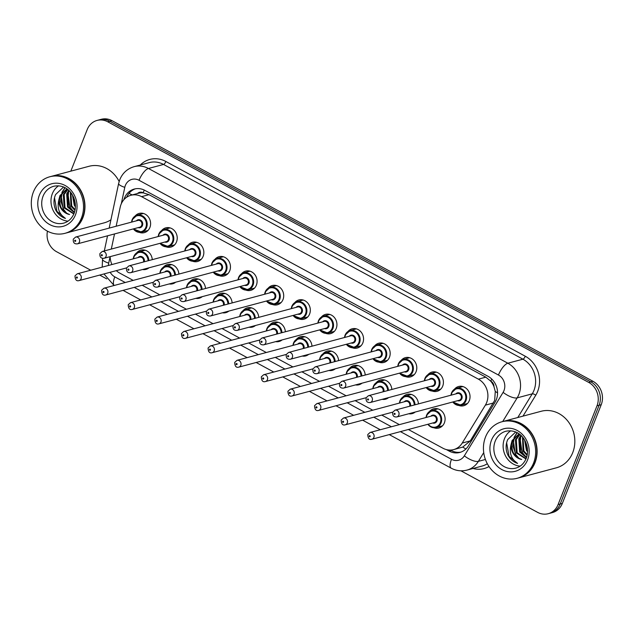 <?xml version="1.0" encoding="UTF-8"?>
<svg xmlns="http://www.w3.org/2000/svg" width="633" height="633" viewBox="0 0 633 633"><rect width="100%" height="100%" fill="white"/><g stroke="black" fill="none" stroke-linecap="round" stroke-linejoin="round"><path stroke-width="0.95" d="M149.016 267.799A9.954 8.799 75 0 1 145.986 269.381A9.954 8.799 75 0 1 142.575 269.523M175.642 282.223A9.954 8.799 75 0 1 172.603 283.806A9.954 8.799 75 0 1 169.193 283.948M202.259 296.648A9.954 8.799 75 0 1 199.229 298.222A9.954 8.799 75 0 1 195.811 298.365M228.877 311.072A9.954 8.799 75 0 1 225.846 312.647A9.954 8.799 75 0 1 222.428 312.789M255.495 325.489A9.954 8.799 75 0 1 252.464 327.071A9.954 8.799 75 0 1 249.046 327.214M282.112 339.913A9.954 8.799 75 0 1 279.082 341.496A9.954 8.799 75 0 1 275.664 341.638M308.73 354.338A9.954 8.799 75 0 1 305.699 355.92A9.954 8.799 75 0 1 302.281 356.062M335.348 368.762A9.954 8.799 75 0 1 332.317 370.345A9.954 8.799 75 0 1 328.907 370.487M361.973 383.187A9.954 8.799 75 0 1 358.935 384.769A9.954 8.799 75 0 1 355.524 384.911M388.591 397.611A9.954 8.799 75 0 1 385.552 399.186A9.954 8.799 75 0 1 382.142 399.336M415.208 412.036A9.954 8.799 75 0 1 412.178 413.61A9.954 8.799 75 0 1 408.76 413.753M429.522 411.497A9.954 8.799 75 0 1 433.652 408.807A9.954 8.799 75 0 1 442.831 412.289A9.954 8.799 75 0 1 444.39 422.844A9.954 8.799 75 0 1 438.796 428.035A9.954 8.799 75 0 1 433.866 427.766M135.035 216.106A9.954 8.799 75 0 1 139.165 213.416A9.954 8.799 75 0 1 148.344 216.905A9.954 8.799 75 0 1 149.902 227.461A9.954 8.799 75 0 1 144.308 232.651A9.954 8.799 75 0 1 139.379 232.382M161.652 230.531A9.954 8.799 75 0 1 165.783 227.84A9.954 8.799 75 0 1 174.969 231.33A9.954 8.799 75 0 1 176.52 241.885A9.954 8.799 75 0 1 170.926 247.076A9.954 8.799 75 0 1 165.996 246.807M188.27 244.955A9.954 8.799 75 0 1 192.4 242.265A9.954 8.799 75 0 1 201.587 245.754A9.954 8.799 75 0 1 203.138 256.31A9.954 8.799 75 0 1 197.543 261.5A9.954 8.799 75 0 1 192.614 261.231M214.888 259.38A9.954 8.799 75 0 1 219.018 256.689A9.954 8.799 75 0 1 228.204 260.179A9.954 8.799 75 0 1 229.763 270.734A9.954 8.799 75 0 1 224.161 275.925A9.954 8.799 75 0 1 219.232 275.648M241.505 273.804A9.954 8.799 75 0 1 245.644 271.114A9.954 8.799 75 0 1 254.822 274.595A9.954 8.799 75 0 1 256.381 285.151A9.954 8.799 75 0 1 250.779 290.341A9.954 8.799 75 0 1 245.857 290.072M268.123 288.229A9.954 8.799 75 0 1 272.261 285.538A9.954 8.799 75 0 1 281.44 289.02A9.954 8.799 75 0 1 282.998 299.575A9.954 8.799 75 0 1 277.396 304.766A9.954 8.799 75 0 1 272.475 304.497M294.741 302.653A9.954 8.799 75 0 1 298.879 299.955A9.954 8.799 75 0 1 308.057 303.444A9.954 8.799 75 0 1 309.616 314A9.954 8.799 75 0 1 304.014 319.19A9.954 8.799 75 0 1 299.093 318.921M321.358 317.07A9.954 8.799 75 0 1 325.497 314.379A9.954 8.799 75 0 1 334.675 317.869A9.954 8.799 75 0 1 336.234 328.424A9.954 8.799 75 0 1 330.64 333.615A9.954 8.799 75 0 1 325.71 333.346M347.984 331.494A9.954 8.799 75 0 1 352.114 328.804A9.954 8.799 75 0 1 361.293 332.293A9.954 8.799 75 0 1 362.851 342.849A9.954 8.799 75 0 1 357.257 348.039A9.954 8.799 75 0 1 352.328 347.77M374.601 345.919A9.954 8.799 75 0 1 378.732 343.228A9.954 8.799 75 0 1 387.918 346.718A9.954 8.799 75 0 1 389.469 357.273A9.954 8.799 75 0 1 383.875 362.464A9.954 8.799 75 0 1 378.945 362.195M401.219 360.343A9.954 8.799 75 0 1 405.349 357.653A9.954 8.799 75 0 1 414.536 361.142A9.954 8.799 75 0 1 416.087 371.698A9.954 8.799 75 0 1 410.493 376.888A9.954 8.799 75 0 1 405.563 376.611M427.837 374.768A9.954 8.799 75 0 1 431.975 372.077A9.954 8.799 75 0 1 441.154 375.567A9.954 8.799 75 0 1 442.712 386.114A9.954 8.799 75 0 1 437.11 391.305A9.954 8.799 75 0 1 432.189 391.036M454.454 389.192A9.954 8.799 75 0 1 458.593 386.502A9.954 8.799 75 0 1 467.771 389.983A9.954 8.799 75 0 1 469.33 400.539A9.954 8.799 75 0 1 463.728 405.729A9.954 8.799 75 0 1 458.806 405.46M408.372 429.498L442.95 448.235A17.566 15.524 -105 0 0 453.624 449.612L462.755 447.072L470.295 440.885L494.682 400.412L495.267 391.4L493.993 386.723A5.855 5.175 -105 0 0 490.812 381.153A17.566 6.306 -61.5 0 1 491.722 379.025M453.624 449.612A17.566 15.524 -105 0 0 462.217 443.045L485.369 405.144A17.566 15.524 -105 0 0 486.658 402.556A17.566 15.524 -105 0 0 478.382 379.151L141.586 196.657A17.566 15.524 -105 0 0 130.904 195.281A17.566 15.524 -105 0 0 120.183 207.26L116.156 226.234M490.812 381.153L490.559 381.019A17.566 15.524 75 0 1 493.993 386.723M130.904 195.281L138.318 193.294A17.566 15.524 75 0 1 143.406 192.915L143.153 192.772A5.855 5.175 -105 0 0 137.519 193.508M490.559 381.019L485.812 377.165L149.008 194.671L143.406 192.915M116.306 270.647A17.566 15.524 -105 0 0 119.7 273.084L133.199 280.395M142.188 285.261L159.817 294.82M168.805 299.686L186.434 309.244M195.423 314.11L213.052 323.661M222.048 328.535L239.678 338.085M248.666 342.959L266.295 352.51M275.284 357.384L292.913 366.934M301.901 371.808L319.53 381.359M328.519 386.225L346.148 395.783M355.137 400.649L372.766 410.208M381.754 415.074L399.383 424.624M110.174 256.642A17.566 15.524 -105 0 0 111.93 264.539M114.518 233.941L111.313 249.062M402.904 397.073A9.954 8.799 75 0 1 407.035 394.383A9.954 8.799 75 0 1 418.46 403.894M376.279 382.649A9.954 8.799 75 0 1 380.417 379.958A9.954 8.799 75 0 1 391.843 389.469M349.661 368.224A9.954 8.799 75 0 1 353.8 365.534A9.954 8.799 75 0 1 365.225 375.045M323.044 353.8A9.954 8.799 75 0 1 327.182 351.109A9.954 8.799 75 0 1 338.608 360.62M296.426 339.375A9.954 8.799 75 0 1 300.564 336.685A9.954 8.799 75 0 1 311.982 346.196M269.808 324.951A9.954 8.799 75 0 1 273.939 322.26A9.954 8.799 75 0 1 285.364 331.771M243.191 310.534A9.954 8.799 75 0 1 247.321 307.836A9.954 8.799 75 0 1 258.747 317.347M216.573 296.109A9.954 8.799 75 0 1 220.703 293.419A9.954 8.799 75 0 1 232.129 302.93M189.947 281.685A9.954 8.799 75 0 1 194.086 278.995A9.954 8.799 75 0 1 205.511 288.506M163.33 267.261A9.954 8.799 75 0 1 167.468 264.57A9.954 8.799 75 0 1 178.894 274.081M136.712 252.836A9.954 8.799 75 0 1 140.85 250.146A9.954 8.799 75 0 1 152.276 259.657M70.833 171.155L87.204 129.583A17.566 15.524 75 0 1 97.086 120.42L99.199 119.859A17.566 15.524 75 0 1 109.873 121.235L590.842 381.849A17.566 15.524 75 0 1 599.111 405.247L560.221 503.987A17.566 15.524 75 0 1 550.338 513.141A17.566 15.524 75 0 0 560.221 503.987L599.111 405.247A17.566 15.524 75 0 0 590.842 381.849L109.873 121.235A17.566 15.524 75 0 0 99.199 119.859L101.32 119.289A17.566 15.524 75 0 1 111.994 120.674L592.955 381.28A17.566 15.524 75 0 1 601.231 404.685L562.333 503.417A17.566 15.524 75 0 1 552.459 512.58L548.225 513.711A17.566 15.524 75 0 1 537.544 512.326L460.935 470.817M446.4 449.604L449.129 451.084A17.566 15.524 -105 0 0 459.803 452.46A17.566 15.524 -105 0 0 468.396 445.893L495.022 402.303A17.566 15.524 -105 0 0 496.312 399.716A17.566 15.524 -105 0 0 488.035 376.319L144.973 190.43A17.566 15.524 -105 0 0 134.299 189.045A17.566 15.524 -105 0 0 123.918 199.664M97.086 120.42A17.566 15.524 75 0 1 107.76 121.805L588.722 382.411A17.566 15.524 75 0 1 596.998 405.816L558.1 504.548A17.566 15.524 75 0 1 548.225 513.711M90.717 270.212L56.582 251.72A17.566 15.524 75 0 1 47.459 231.172M106.748 278.9L99.705 275.078M126.727 197.187A17.566 15.524 75 0 1 135.367 188.808M460.848 452.136A17.566 15.524 75 0 1 451.242 450.514L450.435 450.071M503.314 421.396A29.276 25.874 75 0 1 503.441 421.356A29.276 25.874 75 0 1 530.446 431.611A29.276 25.874 75 0 1 535.027 462.66A29.276 25.874 75 0 1 518.562 477.923A29.276 25.874 75 0 1 518.427 477.962M503.441 421.356L541.16 411.276A29.276 25.874 75 0 1 568.165 421.531A29.276 25.874 75 0 1 572.746 452.579A29.276 25.874 75 0 1 556.28 467.842L518.562 477.923M501.985 421.744L503.18 421.428A29.276 25.874 75 0 1 530.177 431.682A29.276 25.874 75 0 1 534.758 462.731A29.276 25.874 75 0 1 518.292 477.994L517.106 478.311A29.276 25.874 75 0 1 490.1 468.056A29.276 25.874 75 0 1 485.519 437.015A29.276 25.874 75 0 1 501.985 421.744A29.276 25.874 75 0 1 528.99 432.007A29.276 25.874 75 0 1 533.572 463.047A29.276 25.874 75 0 1 517.106 478.311M520.176 466.117A19.093 16.869 75 0 1 504.469 438.709A19.093 16.869 75 0 1 510.728 430.788M519.954 434.578L516.291 439.437L517.153 452.706L526.078 458.719M519.693 434.365L515.452 439.666L516.314 452.927L525.976 458.98M521.283 435.757L519.653 438.542L520.516 451.804L526.648 457.168M520.912 435.409L518.815 438.764L519.677 452.033L526.498 457.635M523 437.68L523.879 450.91L527.249 454.723M522.534 437.102L523.04 451.131L527.107 455.444M525.263 441.248L527.574 450.546M524.607 440.046L526.403 450.237L527.566 451.907M519.107 433.929L512.928 440.339C510.333 449.952 513.26 456.33 521.711 459.479A13.238 11.695 75 0 1 511.005 444.722C509.043 452.959 511.235 459.194 517.572 463.427C513.474 462.05 510.269 459.329 507.959 455.246C505.577 449.944 505.506 444.706 507.729 439.539L515.697 431.999M519.005 433.85L512.089 440.56L511.005 444.722M519.978 437.846L522.059 452.824L524.646 456.148M517.05 432.64L514.028 437.395M513.252 439.642L515.333 454.621L517.921 457.944M520.809 436.414L519.835 444.777L522.478 452.714L525.952 456.876M517.264 432.758L514.756 436.596M514.091 438.21L513.11 446.574L515.753 454.51L519.234 458.672M506.629 442.696L509.035 456.306L517.572 463.427M51.178 176.401A29.276 25.874 75 0 1 51.313 176.37A29.276 25.874 75 0 1 78.31 186.624A29.276 25.874 75 0 1 82.891 217.665A29.276 25.874 75 0 1 66.425 232.936A29.276 25.874 75 0 1 66.291 232.968M51.313 176.37L89.031 166.289A29.276 25.874 75 0 1 119.146 181.505M49.857 176.757L51.044 176.441A29.276 25.874 75 0 1 78.049 186.695A29.276 25.874 75 0 1 82.63 217.736A29.276 25.874 75 0 1 66.164 233.007L64.97 233.324A29.276 25.874 75 0 1 37.972 223.069A29.276 25.874 75 0 1 33.391 192.021A29.276 25.874 75 0 1 49.857 176.757A29.276 25.874 75 0 1 76.854 187.012A29.276 25.874 75 0 1 81.435 218.061A29.276 25.874 75 0 1 64.97 233.324M68.04 221.131A19.093 16.869 75 0 1 52.333 193.722A19.093 16.869 75 0 1 58.6 185.793M67.826 189.583L64.162 194.45L65.025 207.711L73.95 213.732M67.557 189.378L63.316 194.671L64.178 207.941L73.839 213.994M69.147 190.77L67.517 193.548L68.388 206.817L74.512 212.182M68.783 190.422L66.679 193.777L67.541 207.038L74.362 212.641M70.864 192.685L71.743 205.915L75.121 209.737M70.398 192.115L70.904 206.144L74.979 210.449M73.127 196.254L75.446 205.559M72.478 195.059L74.267 205.242L75.43 206.912M66.979 188.935L60.8 195.344C58.204 204.957 61.132 211.343 69.583 214.492A13.238 11.695 75 0 1 58.869 199.735C56.907 207.964 59.098 214.199 65.436 218.44C61.346 217.064 58.141 214.334 55.823 210.251C53.449 204.95 53.37 199.719 55.593 194.553L63.569 187.012M66.869 188.863L59.961 195.573L58.869 199.735M110.933 219.793A29.276 25.874 75 0 1 104.144 222.856L66.425 232.936M67.842 192.851L69.923 207.838L72.51 211.161M64.914 187.653L61.899 192.408M61.124 194.648L63.205 209.634L65.785 212.957M68.68 191.419L67.699 199.791L70.35 207.727L73.824 211.889M65.136 187.772L62.62 191.609M61.955 193.223L60.974 201.587L63.624 209.523L67.098 213.685M54.501 197.71L56.899 211.319L65.436 218.44M493.447 402.984L485.369 405.144M129.069 193.302A17.566 4.099 12 0 0 132.265 194.917M451.748 450.775A17.566 6.306 -61.5 0 1 451.97 449.944M462.755 447.072A17.566 6.29 31.4 0 0 465.912 448.995M495.267 391.4A17.566 6.29 31.4 0 0 497.562 392.911M143.153 192.772A17.566 6.306 -61.5 0 1 144.316 190.09M485.812 377.165L478.382 379.151M470.295 440.885L462.217 443.045M149.008 194.671L141.586 196.657M111.994 120.674L107.76 121.805M592.955 381.28L588.722 382.411M601.231 404.685L596.998 405.816M562.333 503.417L558.1 504.548M400.42 431.627L451.487 459.297A11.711 10.35 -105 0 0 464.337 455.831L503.116 392.357A11.711 10.35 -105 0 0 503.971 390.624A11.711 10.35 -105 0 0 498.456 375.029L139.054 180.286A11.711 10.35 -105 0 0 125.35 185.469A11.711 10.35 -105 0 0 124.788 187.352L121.307 203.771M139.054 180.286A11.711 4.202 118.5 0 1 148.446 168.481L507.848 363.223A23.421 20.699 75 0 1 518.878 394.422A23.421 20.699 75 0 1 517.161 397.872L532.25 393.837A23.421 20.699 -105 0 0 533.967 390.387A23.421 20.699 -105 0 0 522.929 359.188L163.536 164.445A23.421 20.699 -105 0 0 149.301 162.602L134.212 166.637A23.421 20.699 75 0 1 148.446 168.481L163.536 164.445A2.928 1.052 -61.5 0 0 165.878 161.494L525.279 356.237A2.928 1.052 -61.5 0 1 522.929 359.188L507.848 363.223A11.711 4.202 118.5 0 0 498.456 375.029M134.212 166.637C127.368 168.663 122.541 173.038 119.756 179.764L118.624 183.507A11.711 2.73 12 0 0 124.788 187.352M525.279 356.237A26.349 23.286 75 0 1 537.686 391.336A26.349 23.286 75 0 1 535.763 395.221L522.985 416.134M489.008 466.537A26.349 23.286 75 0 1 473.025 468.483M140.312 165.007A26.349 23.286 75 0 1 165.878 161.494M483.731 452.603L478.382 461.354L485.416 459.471M464.337 455.831A11.711 4.194 31.4 0 0 478.382 461.354A23.421 20.699 75 0 1 466.925 470.113L482.006 466.086A23.421 20.699 -105 0 0 487.315 463.72M503.116 392.357A11.711 4.194 31.4 0 0 517.161 397.872L502.689 421.562M517.778 417.527L532.25 393.837A2.928 1.044 -148.6 0 1 535.763 395.221M110.087 256.666L108.71 263.138A11.711 10.35 -105 0 0 108.441 265.472M110.182 272.277A11.711 10.35 -105 0 0 114.795 276.858L125.247 282.516M134.236 287.39L151.865 296.94M160.853 301.814L178.482 311.365M187.471 316.239L205.1 325.789M214.089 330.663L231.718 340.214M240.706 345.088L258.335 354.638M267.324 359.504L284.953 369.063M293.949 373.929L311.578 383.487M320.567 388.353L338.196 397.904M347.185 402.778L364.814 412.328M373.802 417.202L391.431 426.753M102.744 258.367L102.554 259.293A11.711 2.73 12 0 0 108.71 263.138M114.795 276.858A11.711 4.202 118.5 0 0 114.162 285.483M451.487 459.297A11.711 4.202 118.5 0 0 451.202 468.175C456.235 470.841 461.473 471.482 466.925 470.113M451.242 450.514L449.129 451.084M450.997 395.198A8.783 7.762 75 0 1 451.574 392.848A8.783 7.762 75 0 1 456.512 388.266A8.783 7.762 75 0 1 464.614 391.344A8.783 7.762 75 0 1 465.983 400.657A8.783 7.762 75 0 1 461.046 405.239A8.783 7.762 75 0 1 452.809 401.979M453.093 401.908A8.197 7.248 -105 0 0 465.239 400.467A8.197 7.248 -105 0 0 461.378 389.548A8.197 7.248 -105 0 0 451.788 393.18A8.197 7.248 -105 0 0 451.282 395.119M455.8 393.908A4.099 3.624 75 0 1 460.484 393.536A4.099 3.624 75 0 1 461.876 398.648A4.099 3.624 75 0 1 457.619 400.697M396.844 416.941L459.154 400.285A3.513 3.102 -105 0 0 461.133 398.458A3.513 3.102 -105 0 0 460.579 394.731A3.513 3.102 -105 0 0 457.343 393.497L395.032 410.152A3.513 3.102 75 0 1 398.276 411.379A3.513 3.102 75 0 1 398.822 415.106A3.513 3.102 75 0 1 396.844 416.941C393.75 417.226 392.381 415.652 392.737 412.21L395.032 410.152M394.137 413.642A0.586 0.514 -105 0 0 395.095 414.156A0.586 0.514 -105 0 0 394.137 413.642M426.634 415.153A8.783 7.762 75 0 1 431.571 410.572A8.783 7.762 75 0 1 439.674 413.65A8.783 7.762 75 0 1 441.051 422.963A8.783 7.762 75 0 1 436.105 427.544A8.783 7.762 75 0 1 427.876 424.284M428.161 424.213A8.197 7.248 -105 0 0 440.307 422.773A8.197 7.248 -105 0 0 436.446 411.854A8.197 7.248 -105 0 0 426.848 415.485A8.197 7.248 -105 0 0 426.349 417.424M430.867 416.213A4.099 3.624 75 0 1 435.551 415.841A4.099 3.624 75 0 1 436.944 420.953A4.099 3.624 75 0 1 432.679 423.002M434.222 422.591A3.513 3.102 -105 0 0 436.192 420.763A3.513 3.102 -105 0 0 435.646 417.036A3.513 3.102 -105 0 0 432.402 415.802L370.099 432.458A3.513 3.102 75 0 1 373.335 433.684A3.513 3.102 75 0 1 373.889 437.411A3.513 3.102 75 0 1 371.911 439.247L434.222 422.591M370.163 436.461A0.586 0.514 -105 0 0 369.197 435.939A0.586 0.514 -105 0 0 370.163 436.461M426.064 417.503A8.783 7.762 75 0 1 426.587 415.272M424.949 378.423A8.783 7.762 75 0 1 429.894 373.842A8.783 7.762 75 0 1 437.989 376.92A8.783 7.762 75 0 1 439.365 386.233A8.783 7.762 75 0 1 434.428 390.814A8.783 7.762 75 0 1 426.191 387.562M424.379 380.773A8.783 7.762 75 0 1 424.901 378.55M426.476 387.483A8.197 7.248 -105 0 0 438.622 386.043A8.197 7.248 -105 0 0 434.76 375.124A8.197 7.248 -105 0 0 425.17 378.756A8.197 7.248 -105 0 0 424.664 380.694M429.182 379.484A4.099 3.624 75 0 1 433.866 379.112A4.099 3.624 75 0 1 435.259 384.223A4.099 3.624 75 0 1 431.002 386.272M370.226 402.517L432.537 385.861A3.513 3.102 -105 0 0 434.515 384.033A3.513 3.102 -105 0 0 433.961 380.306A3.513 3.102 -105 0 0 430.725 379.08L368.414 395.728A3.513 3.102 75 0 1 371.658 396.954A3.513 3.102 75 0 1 372.204 400.681A3.513 3.102 75 0 1 370.226 402.517C367.132 402.81 365.763 401.227 366.119 397.785L368.414 395.728M367.52 399.217A0.586 0.514 -105 0 0 368.477 399.732A0.586 0.514 -105 0 0 367.52 399.217M398.331 363.999A8.783 7.762 75 0 1 403.276 359.417A8.783 7.762 75 0 1 411.371 362.495A8.783 7.762 75 0 1 412.748 371.808A8.783 7.762 75 0 1 407.81 376.39A8.783 7.762 75 0 1 399.573 373.138M397.761 366.349A8.783 7.762 75 0 1 398.284 364.125M399.858 373.059A8.197 7.248 -105 0 0 412.004 371.618A8.197 7.248 -105 0 0 408.143 360.699A8.197 7.248 -105 0 0 398.553 364.331A8.197 7.248 -105 0 0 398.046 366.27M402.564 365.067A4.099 3.624 75 0 1 407.248 364.695A4.099 3.624 75 0 1 408.641 369.799A4.099 3.624 75 0 1 404.376 371.848M343.608 388.092L405.919 371.444A3.513 3.102 -105 0 0 407.897 369.609A3.513 3.102 -105 0 0 407.343 365.882A3.513 3.102 -105 0 0 404.107 364.655L341.796 381.303A3.513 3.102 75 0 1 345.032 382.538A3.513 3.102 75 0 1 345.586 386.257A3.513 3.102 75 0 1 343.608 388.092C340.514 388.385 339.146 386.81 339.502 383.369L341.796 381.303M340.902 384.793A0.586 0.514 -105 0 0 341.86 385.315A0.586 0.514 -105 0 0 340.902 384.793M371.144 351.924A8.783 7.762 75 0 1 371.713 349.574A8.783 7.762 75 0 1 376.651 345.001A8.783 7.762 75 0 1 384.753 348.071A8.783 7.762 75 0 1 386.13 357.384A8.783 7.762 75 0 1 381.193 361.965A8.783 7.762 75 0 1 372.956 358.713M373.241 358.634A8.197 7.248 -105 0 0 385.386 357.194A8.197 7.248 -105 0 0 381.525 346.275A8.197 7.248 -105 0 0 371.927 349.907A8.197 7.248 -105 0 0 371.429 351.845M375.947 350.642A4.099 3.624 75 0 1 380.631 350.271A4.099 3.624 75 0 1 382.023 355.374A4.099 3.624 75 0 1 377.759 357.431M316.991 373.668L379.302 357.02A3.513 3.102 -105 0 0 381.272 355.184A3.513 3.102 -105 0 0 380.726 351.457A3.513 3.102 -105 0 0 377.482 350.231L315.179 366.879A3.513 3.102 75 0 1 318.415 368.113A3.513 3.102 75 0 1 318.969 371.84A3.513 3.102 75 0 1 316.991 373.668C313.897 373.961 312.528 372.386 312.884 368.944L315.179 366.879M314.277 370.368A0.586 0.514 -105 0 0 315.242 370.891A0.586 0.514 -105 0 0 314.277 370.368M344.526 337.5A8.783 7.762 75 0 1 345.096 335.15A8.783 7.762 75 0 1 350.033 330.576A8.783 7.762 75 0 1 358.136 333.646A8.783 7.762 75 0 1 359.512 342.967A8.783 7.762 75 0 1 354.567 347.541A8.783 7.762 75 0 1 346.338 344.289M346.623 344.21A8.197 7.248 -105 0 0 358.769 342.777A8.197 7.248 -105 0 0 354.907 331.85A8.197 7.248 -105 0 0 345.309 335.482A8.197 7.248 -105 0 0 344.811 337.429M349.329 336.218A4.099 3.624 75 0 1 354.005 335.846A4.099 3.624 75 0 1 355.398 340.95A4.099 3.624 75 0 1 351.141 343.007M290.373 359.243L352.684 342.595A3.513 3.102 -105 0 0 354.654 340.76A3.513 3.102 -105 0 0 354.108 337.033A3.513 3.102 -105 0 0 350.864 335.806L288.561 352.454A3.513 3.102 75 0 1 291.797 353.689A3.513 3.102 75 0 1 292.351 357.416A3.513 3.102 75 0 1 290.373 359.243C287.279 359.536 285.91 357.962 286.258 354.52L288.561 352.454M287.659 355.944A0.586 0.514 -105 0 0 288.624 356.466A0.586 0.514 -105 0 0 287.659 355.944M400.016 400.729A8.783 7.762 75 0 1 404.954 396.147A8.783 7.762 75 0 1 415.05 404.804M414.267 405.009A8.197 7.248 -105 0 0 408.332 396.82A8.197 7.248 -105 0 0 400.23 401.061A8.197 7.248 -105 0 0 399.732 402.999M345.294 424.822C342.69 425.582 341.322 424.007 341.179 420.09L343.482 418.033A3.513 3.102 75 0 1 346.718 419.26A3.513 3.102 75 0 1 347.272 422.986A3.513 3.102 75 0 1 345.294 424.822L392.769 412.13M343.545 422.037A0.586 0.514 -105 0 0 342.58 421.523A0.586 0.514 -105 0 0 343.545 422.037M409.606 406.259A3.513 3.102 -105 0 0 408.997 402.58A3.513 3.102 -105 0 0 405.785 401.377L343.482 418.033M399.447 403.079A8.783 7.762 75 0 1 399.969 400.855M404.25 401.789A4.099 3.624 75 0 1 408.72 401.267A4.099 3.624 75 0 1 410.485 406.022M372.821 388.654A8.783 7.762 75 0 1 373.399 386.304A8.783 7.762 75 0 1 378.336 381.723A8.783 7.762 75 0 1 388.433 390.379M387.649 390.585A8.197 7.248 -105 0 0 381.715 382.395A8.197 7.248 -105 0 0 373.612 386.636A8.197 7.248 -105 0 0 373.106 388.575M318.676 410.398C316.073 411.157 314.704 409.583 314.561 405.666L316.856 403.609A3.513 3.102 75 0 1 320.1 404.843A3.513 3.102 75 0 1 320.646 408.562A3.513 3.102 75 0 1 318.676 410.398L366.151 397.706M316.927 407.62A0.586 0.514 -105 0 0 315.962 407.098A0.586 0.514 -105 0 0 316.927 407.62M382.989 391.835A3.513 3.102 -105 0 0 382.379 388.156A3.513 3.102 -105 0 0 379.167 386.961L316.856 403.609M377.632 387.364A4.099 3.624 75 0 1 382.103 386.842A4.099 3.624 75 0 1 383.867 391.598M346.781 371.88A8.783 7.762 75 0 1 351.719 367.298A8.783 7.762 75 0 1 361.815 375.955M361.032 376.16A8.197 7.248 -105 0 0 355.097 367.979A8.197 7.248 -105 0 0 346.995 372.212A8.197 7.248 -105 0 0 346.488 374.15M292.058 395.973C289.455 396.733 288.086 395.158 287.944 391.249L290.238 389.184A3.513 3.102 75 0 1 293.483 390.419A3.513 3.102 75 0 1 294.029 394.137A3.513 3.102 75 0 1 292.058 395.973L339.533 383.281M290.302 393.196A0.586 0.514 -105 0 0 289.344 392.674A0.586 0.514 -105 0 0 290.302 393.196M356.371 377.41A3.513 3.102 -105 0 0 355.762 373.731A3.513 3.102 -105 0 0 352.549 372.536L290.238 389.184M346.204 374.23A8.783 7.762 75 0 1 346.734 372.006M351.014 372.948A4.099 3.624 75 0 1 355.477 372.418A4.099 3.624 75 0 1 357.249 377.173M495.204 441.185A19.093 16.869 75 0 1 505.941 431.231C522.217 428.043 531.087 446.146 526.213 458.395C524.013 463.554 520.54 466.798 515.8 468.119A19.093 16.869 75 0 1 498.187 461.433A19.093 16.869 75 0 1 495.204 441.185M491.477 440.236A22.02 19.457 75 0 1 517.24 430.487A22.02 19.457 75 0 1 527.613 459.819A22.02 19.457 75 0 1 501.85 469.575A22.02 19.457 75 0 1 491.477 440.236M43.068 196.198A19.093 16.869 75 0 1 53.805 186.244C70.081 183.048 78.951 201.159 74.085 213.4C71.885 218.567 68.411 221.803 63.664 223.132A19.093 16.869 75 0 1 46.059 216.439A19.093 16.869 75 0 1 43.068 196.198M39.341 195.249A22.02 19.457 75 0 1 65.112 185.501A22.02 19.457 75 0 1 75.485 214.832A22.02 19.457 75 0 1 49.714 224.58A22.02 19.457 75 0 1 39.341 195.249M318.478 320.733A8.783 7.762 75 0 1 323.416 316.152A8.783 7.762 75 0 1 331.518 319.23A8.783 7.762 75 0 1 332.895 328.543A8.783 7.762 75 0 1 327.949 333.116A8.783 7.762 75 0 1 319.72 329.864M317.908 323.075A8.783 7.762 75 0 1 318.431 320.852M320.005 329.793A8.197 7.248 -105 0 0 332.143 328.353A8.197 7.248 -105 0 0 328.282 317.434A8.197 7.248 -105 0 0 318.692 321.058A8.197 7.248 -105 0 0 318.185 323.004M322.711 321.793A4.099 3.624 75 0 1 327.388 321.422A4.099 3.624 75 0 1 328.78 326.525A4.099 3.624 75 0 1 324.523 328.582M263.755 344.819L326.058 328.171A3.513 3.102 -105 0 0 328.036 326.335A3.513 3.102 -105 0 0 327.49 322.616A3.513 3.102 -105 0 0 324.246 321.382L261.943 338.03A3.513 3.102 75 0 1 265.18 339.264A3.513 3.102 75 0 1 265.733 342.991A3.513 3.102 75 0 1 263.755 344.819C260.661 345.112 259.293 343.537 259.641 340.095L261.943 338.03M261.041 341.519A0.586 0.514 -105 0 0 262.007 342.042A0.586 0.514 -105 0 0 261.041 341.519M291.283 308.651A8.783 7.762 75 0 1 291.86 306.309A8.783 7.762 75 0 1 296.798 301.727A8.783 7.762 75 0 1 304.9 304.805A8.783 7.762 75 0 1 306.269 314.118A8.783 7.762 75 0 1 301.332 318.7A8.783 7.762 75 0 1 293.103 315.44M293.388 315.369A8.197 7.248 -105 0 0 305.525 313.928A8.197 7.248 -105 0 0 301.664 303.009A8.197 7.248 -105 0 0 292.074 306.641A8.197 7.248 -105 0 0 291.568 308.58M296.094 307.369A4.099 3.624 75 0 1 300.77 306.997A4.099 3.624 75 0 1 302.163 312.109A4.099 3.624 75 0 1 297.906 314.158M237.138 330.402L299.441 313.746A3.513 3.102 -105 0 0 301.419 311.919A3.513 3.102 -105 0 0 300.873 308.192A3.513 3.102 -105 0 0 297.629 306.958L235.318 323.613A3.513 3.102 75 0 1 238.562 324.84A3.513 3.102 75 0 1 239.108 328.567A3.513 3.102 75 0 1 237.138 330.402C234.044 330.687 232.675 329.113 233.023 325.671L235.318 323.613M234.424 327.095A0.586 0.514 -105 0 0 235.389 327.617A0.586 0.514 -105 0 0 234.424 327.095M265.243 291.884A8.783 7.762 75 0 1 270.18 287.303A8.783 7.762 75 0 1 278.283 290.381A8.783 7.762 75 0 1 279.651 299.694A8.783 7.762 75 0 1 274.714 304.275A8.783 7.762 75 0 1 266.485 301.015M264.665 294.234A8.783 7.762 75 0 1 265.195 292.011M266.762 300.944A8.197 7.248 -105 0 0 278.908 299.504A8.197 7.248 -105 0 0 275.046 288.585A8.197 7.248 -105 0 0 265.456 292.217A8.197 7.248 -105 0 0 264.95 294.155M269.476 292.944A4.099 3.624 75 0 1 274.152 292.573A4.099 3.624 75 0 1 275.545 297.684A4.099 3.624 75 0 1 271.288 299.733M210.52 315.978L272.823 299.322A3.513 3.102 -105 0 0 274.801 297.494A3.513 3.102 -105 0 0 274.247 293.767A3.513 3.102 -105 0 0 271.011 292.533L208.7 309.189A3.513 3.102 75 0 1 211.944 310.415A3.513 3.102 75 0 1 212.49 314.142A3.513 3.102 75 0 1 210.52 315.978C207.426 316.263 206.049 314.688 206.405 311.246L208.7 309.189M207.806 312.67A0.586 0.514 -105 0 0 208.763 313.193A0.586 0.514 -105 0 0 207.806 312.67M320.163 357.455A8.783 7.762 75 0 1 325.101 352.882A8.783 7.762 75 0 1 335.197 361.53M334.414 361.744A8.197 7.248 -105 0 0 328.48 353.554A8.197 7.248 -105 0 0 320.377 357.787A8.197 7.248 -105 0 0 319.871 359.726M265.433 381.549C262.837 382.308 261.469 380.734 261.326 376.825L263.621 374.76A3.513 3.102 75 0 1 266.865 375.994A3.513 3.102 75 0 1 267.411 379.721A3.513 3.102 75 0 1 265.433 381.549L312.916 368.865M263.684 378.771A0.586 0.514 -105 0 0 262.727 378.249A0.586 0.514 -105 0 0 263.684 378.771M329.753 362.986A3.513 3.102 -105 0 0 329.144 359.307A3.513 3.102 -105 0 0 325.932 358.112L263.621 374.76M319.586 359.805A8.783 7.762 75 0 1 320.108 357.582M324.389 358.523A4.099 3.624 75 0 1 328.859 357.993A4.099 3.624 75 0 1 330.624 362.749M293.538 343.031A8.783 7.762 75 0 1 298.483 338.457A8.783 7.762 75 0 1 308.572 347.106M307.796 347.319A8.197 7.248 -105 0 0 301.862 339.13A8.197 7.248 -105 0 0 293.759 343.363A8.197 7.248 -105 0 0 293.253 345.309M238.815 367.124C236.22 367.892 234.843 366.309 234.708 362.4L237.003 360.335A3.513 3.102 75 0 1 240.247 361.57A3.513 3.102 75 0 1 240.793 365.296A3.513 3.102 75 0 1 238.815 367.124L286.29 354.44M237.066 364.347A0.586 0.514 -105 0 0 236.109 363.825A0.586 0.514 -105 0 0 237.066 364.347M303.136 348.561A3.513 3.102 -105 0 0 302.527 344.882A3.513 3.102 -105 0 0 299.314 343.687L237.003 360.335M292.968 345.381A8.783 7.762 75 0 1 293.49 343.157M297.771 344.099A4.099 3.624 75 0 1 302.242 343.569A4.099 3.624 75 0 1 304.006 348.332M266.351 330.956A8.783 7.762 75 0 1 266.92 328.614A8.783 7.762 75 0 1 271.866 324.033A8.783 7.762 75 0 1 281.954 332.681M281.171 332.895A8.197 7.248 -105 0 0 275.244 324.705A8.197 7.248 -105 0 0 267.142 328.938A8.197 7.248 -105 0 0 266.635 330.885M212.197 352.7C209.602 353.467 208.225 351.893 208.091 347.976L210.385 345.919A3.513 3.102 75 0 1 213.622 347.145A3.513 3.102 75 0 1 214.176 350.872A3.513 3.102 75 0 1 212.197 352.7L259.672 340.016M210.449 349.922A0.586 0.514 -105 0 0 209.491 349.4A0.586 0.514 -105 0 0 210.449 349.922M276.51 334.137A3.513 3.102 -105 0 0 275.909 330.458A3.513 3.102 -105 0 0 272.696 329.263L210.385 345.919M271.153 329.674A4.099 3.624 75 0 1 275.624 329.144A4.099 3.624 75 0 1 277.389 333.908M238.048 279.81A8.783 7.762 75 0 1 238.617 277.46A8.783 7.762 75 0 1 243.563 272.878A8.783 7.762 75 0 1 251.665 275.956A8.783 7.762 75 0 1 253.034 285.269A8.783 7.762 75 0 1 248.096 289.851A8.783 7.762 75 0 1 239.86 286.599M240.144 286.52A8.197 7.248 -105 0 0 252.29 285.079A8.197 7.248 -105 0 0 248.429 274.16A8.197 7.248 -105 0 0 238.839 277.792A8.197 7.248 -105 0 0 238.332 279.731M242.85 278.52A4.099 3.624 75 0 1 247.535 278.148A4.099 3.624 75 0 1 248.927 283.26A4.099 3.624 75 0 1 244.67 285.309M183.894 301.553L246.205 284.897A3.513 3.102 -105 0 0 248.183 283.07A3.513 3.102 -105 0 0 247.63 279.343A3.513 3.102 -105 0 0 244.393 278.109L182.082 294.764A3.513 3.102 75 0 1 185.327 295.991A3.513 3.102 75 0 1 185.873 299.718A3.513 3.102 75 0 1 183.894 301.553C180.801 301.846 179.432 300.264 179.788 296.822L182.082 294.764M181.188 298.254A0.586 0.514 -105 0 0 182.146 298.768A0.586 0.514 -105 0 0 181.188 298.254M211.43 265.385A8.783 7.762 75 0 1 212 263.035A8.783 7.762 75 0 1 216.945 258.454A8.783 7.762 75 0 1 225.039 261.532A8.783 7.762 75 0 1 226.416 270.845A8.783 7.762 75 0 1 221.479 275.426A8.783 7.762 75 0 1 213.242 272.174M213.527 272.095A8.197 7.248 -105 0 0 225.672 270.655A8.197 7.248 -105 0 0 221.811 259.736A8.197 7.248 -105 0 0 212.221 263.368A8.197 7.248 -105 0 0 211.715 265.306M216.233 264.103A4.099 3.624 75 0 1 220.917 263.724A4.099 3.624 75 0 1 222.31 268.835A4.099 3.624 75 0 1 218.053 270.884M157.277 287.129L219.588 270.473A3.513 3.102 -105 0 0 221.566 268.645A3.513 3.102 -105 0 0 221.012 264.918A3.513 3.102 -105 0 0 217.776 263.692L155.465 280.34A3.513 3.102 75 0 1 158.709 281.574A3.513 3.102 75 0 1 159.255 285.293A3.513 3.102 75 0 1 157.277 287.129C154.183 287.422 152.814 285.839 153.17 282.397L155.465 280.34M154.571 283.829A0.586 0.514 -105 0 0 155.528 284.352A0.586 0.514 -105 0 0 154.571 283.829M185.382 248.611A8.783 7.762 75 0 1 190.327 244.029A8.783 7.762 75 0 1 198.422 247.107A8.783 7.762 75 0 1 199.799 256.42A8.783 7.762 75 0 1 194.861 261.002A8.783 7.762 75 0 1 186.624 257.75M184.812 250.961A8.783 7.762 75 0 1 185.334 248.737M186.909 257.671A8.197 7.248 -105 0 0 199.055 256.23A8.197 7.248 -105 0 0 195.193 245.311A8.197 7.248 -105 0 0 185.596 248.943A8.197 7.248 -105 0 0 185.097 250.882M189.615 249.679A4.099 3.624 75 0 1 194.299 249.307A4.099 3.624 75 0 1 195.692 254.411A4.099 3.624 75 0 1 191.427 256.468M130.659 272.704L192.97 256.056A3.513 3.102 -105 0 0 194.948 254.221A3.513 3.102 -105 0 0 194.394 250.494A3.513 3.102 -105 0 0 191.158 249.267L128.847 265.915A3.513 3.102 75 0 1 132.083 267.15A3.513 3.102 75 0 1 132.637 270.877A3.513 3.102 75 0 1 130.659 272.704C127.565 272.997 126.196 271.422 126.553 267.981L128.847 265.915M127.953 269.405A0.586 0.514 -105 0 0 128.91 269.927A0.586 0.514 -105 0 0 127.953 269.405M158.195 236.536A8.783 7.762 75 0 1 158.764 234.186A8.783 7.762 75 0 1 163.702 229.613A8.783 7.762 75 0 1 171.804 232.683A8.783 7.762 75 0 1 173.181 241.996A8.783 7.762 75 0 1 168.243 246.577A8.783 7.762 75 0 1 160.007 243.325M160.291 243.246A8.197 7.248 -105 0 0 172.437 241.814A8.197 7.248 -105 0 0 168.576 230.887A8.197 7.248 -105 0 0 158.978 234.519A8.197 7.248 -105 0 0 158.479 236.457M162.998 235.254A4.099 3.624 75 0 1 167.682 234.883A4.099 3.624 75 0 1 169.074 239.986A4.099 3.624 75 0 1 164.809 242.043M104.041 258.28L166.352 241.632A3.513 3.102 -105 0 0 168.323 239.796A3.513 3.102 -105 0 0 167.777 236.069A3.513 3.102 -105 0 0 164.533 234.843L102.229 251.491A3.513 3.102 75 0 1 105.466 252.725A3.513 3.102 75 0 1 106.02 256.452A3.513 3.102 75 0 1 104.041 258.28C100.948 258.573 99.579 256.998 99.927 253.556L102.229 251.491M101.327 254.98A0.586 0.514 -105 0 0 102.293 255.503A0.586 0.514 -105 0 0 101.327 254.98M132.147 219.77A8.783 7.762 75 0 1 137.084 215.188A8.783 7.762 75 0 1 145.186 218.266A8.783 7.762 75 0 1 146.563 227.579A8.783 7.762 75 0 1 141.618 232.153A8.783 7.762 75 0 1 133.389 228.901M131.577 222.112A8.783 7.762 75 0 1 132.099 219.888M133.674 228.829A8.197 7.248 -105 0 0 145.819 227.389A8.197 7.248 -105 0 0 141.958 216.47A8.197 7.248 -105 0 0 132.36 220.094A8.197 7.248 -105 0 0 131.862 222.041M136.38 220.83A4.099 3.624 75 0 1 141.056 220.458A4.099 3.624 75 0 1 142.449 225.562A4.099 3.624 75 0 1 138.192 227.619M77.424 243.855L139.735 227.207A3.513 3.102 -105 0 0 141.705 225.372A3.513 3.102 -105 0 0 141.159 221.653A3.513 3.102 -105 0 0 137.915 220.419L75.612 237.066A3.513 3.102 75 0 1 78.848 238.301A3.513 3.102 75 0 1 79.402 242.028A3.513 3.102 75 0 1 77.424 243.855C74.33 244.148 72.961 242.574 73.309 239.132L75.612 237.066M74.71 240.556A0.586 0.514 -105 0 0 75.675 241.078A0.586 0.514 -105 0 0 74.71 240.556M240.303 314.19A8.783 7.762 75 0 1 245.24 309.608A8.783 7.762 75 0 1 255.336 318.264M254.553 318.47A8.197 7.248 -105 0 0 248.619 310.281A8.197 7.248 -105 0 0 240.516 314.522A8.197 7.248 -105 0 0 240.018 316.46M185.58 338.283C182.977 339.043 181.608 337.468 181.473 333.551L183.768 331.494A3.513 3.102 75 0 1 187.004 332.721A3.513 3.102 75 0 1 187.558 336.447A3.513 3.102 75 0 1 185.58 338.283L233.055 325.591M183.831 335.498A0.586 0.514 -105 0 0 182.866 334.976A0.586 0.514 -105 0 0 183.831 335.498M249.893 319.712A3.513 3.102 -105 0 0 249.291 316.033A3.513 3.102 -105 0 0 246.071 314.838L183.768 331.494M239.733 316.532A8.783 7.762 75 0 1 240.255 314.308M244.536 315.25A4.099 3.624 75 0 1 249.006 314.728A4.099 3.624 75 0 1 250.771 319.483M213.115 302.115A8.783 7.762 75 0 1 213.685 299.765A8.783 7.762 75 0 1 218.622 295.184A8.783 7.762 75 0 1 228.719 303.84M227.935 304.046A8.197 7.248 -105 0 0 222.001 295.856A8.197 7.248 -105 0 0 213.899 300.097A8.197 7.248 -105 0 0 213.4 302.036M158.962 323.859C156.359 324.618 154.99 323.044 154.848 319.127L157.15 317.07A3.513 3.102 75 0 1 160.386 318.296A3.513 3.102 75 0 1 160.94 322.023A3.513 3.102 75 0 1 158.962 323.859L206.437 311.167M157.213 321.073A0.586 0.514 -105 0 0 156.248 320.559A0.586 0.514 -105 0 0 157.213 321.073M223.275 305.296A3.513 3.102 -105 0 0 222.666 301.609A3.513 3.102 -105 0 0 219.453 300.414L157.15 317.07M217.918 300.825A4.099 3.624 75 0 1 222.389 300.303A4.099 3.624 75 0 1 224.153 305.059M186.498 287.691A8.783 7.762 75 0 1 187.067 285.341A8.783 7.762 75 0 1 192.005 280.759A8.783 7.762 75 0 1 202.101 289.416M201.318 289.621A8.197 7.248 -105 0 0 195.383 281.432A8.197 7.248 -105 0 0 187.281 285.673A8.197 7.248 -105 0 0 186.775 287.611M132.344 309.434C129.741 310.194 128.372 308.619 128.23 304.702L130.533 302.645A3.513 3.102 75 0 1 133.769 303.872A3.513 3.102 75 0 1 134.323 307.598A3.513 3.102 75 0 1 132.344 309.434L179.819 296.742M130.596 306.649A0.586 0.514 -105 0 0 129.63 306.135A0.586 0.514 -105 0 0 130.596 306.649M196.657 290.871A3.513 3.102 -105 0 0 196.048 287.192A3.513 3.102 -105 0 0 192.836 285.989L130.533 302.645M191.301 286.401A4.099 3.624 75 0 1 195.771 285.879A4.099 3.624 75 0 1 197.536 290.634M160.45 270.916A8.783 7.762 75 0 1 165.387 266.335A8.783 7.762 75 0 1 175.483 274.991M174.7 275.197A8.197 7.248 -105 0 0 168.766 267.007A8.197 7.248 -105 0 0 160.663 271.248A8.197 7.248 -105 0 0 160.157 273.187M105.727 295.01C103.124 295.769 101.755 294.195 101.612 290.278L103.907 288.221A3.513 3.102 75 0 1 107.151 289.455A3.513 3.102 75 0 1 107.697 293.174A3.513 3.102 75 0 1 105.727 295.01L153.202 282.318M103.978 292.232A0.586 0.514 -105 0 0 103.013 291.71A0.586 0.514 -105 0 0 103.978 292.232M170.04 276.447A3.513 3.102 -105 0 0 169.43 272.768A3.513 3.102 -105 0 0 166.218 271.573L103.907 288.221M159.872 273.266A8.783 7.762 75 0 1 160.402 271.043M164.683 271.984A4.099 3.624 75 0 1 169.153 271.454A4.099 3.624 75 0 1 170.918 276.21M133.254 258.842A8.783 7.762 75 0 1 133.832 256.492A8.783 7.762 75 0 1 138.769 251.91A8.783 7.762 75 0 1 148.866 260.567M148.082 260.78A8.197 7.248 -105 0 0 142.148 252.591A8.197 7.248 -105 0 0 134.046 256.824A8.197 7.248 -105 0 0 133.539 258.762M79.109 280.585C76.506 281.345 75.137 279.77 74.995 275.861L77.289 273.796A3.513 3.102 75 0 1 80.533 275.031A3.513 3.102 75 0 1 81.079 278.757A3.513 3.102 75 0 1 79.109 280.585L126.584 267.901M77.353 277.808A0.586 0.514 -105 0 0 76.395 277.286A0.586 0.514 -105 0 0 77.353 277.808M143.422 262.022A3.513 3.102 -105 0 0 142.813 258.343A3.513 3.102 -105 0 0 139.6 257.148L77.289 273.796M138.065 257.56A4.099 3.624 75 0 1 142.528 257.03A4.099 3.624 75 0 1 144.3 261.785M102.554 259.293L102.182 267.142M103.962 273.947L114.082 285.499M123.063 290.373L140.692 299.931M149.681 304.797L167.318 314.348M176.306 319.222L193.935 328.772M202.924 333.646L220.553 343.197M229.542 348.071L247.171 357.621M256.159 362.495L273.788 372.046M282.777 376.912L300.406 386.47M309.395 391.336L327.024 400.895M336.012 405.761L353.649 415.311M362.638 420.185L380.267 429.736M389.255 434.61L451.202 468.175M118.624 183.507L109.169 228.102M107.531 235.808L104.326 250.929M467.423 403.53L461.046 405.239L452.753 402.002M450.933 395.214L451.503 392.895L456.512 388.266L462.889 386.565M437.957 408.863L431.571 410.572L426.571 415.201L426.001 417.519M370.099 432.458L367.797 434.515C367.939 438.432 369.308 440.006 371.911 439.247M427.813 424.3L431.548 427.243L436.105 427.544L442.491 425.835M440.805 389.105L434.428 390.814L426.136 387.578M424.316 380.789L424.885 378.471L429.894 373.842L436.272 372.141M414.188 374.689L407.81 376.39L399.51 373.154M397.698 366.365L398.268 364.046L403.276 359.417L409.654 357.716M387.57 360.264L381.193 361.965L372.892 358.729M371.08 351.94L371.65 349.622L376.651 345.001L383.036 343.292M360.952 345.84L354.567 347.541L346.275 344.305M344.463 337.516L345.032 335.197L350.033 330.576L356.419 328.867M411.339 394.446L404.954 396.147L399.953 400.776L399.383 403.094M384.722 380.022L378.336 381.723L373.335 386.352L372.766 388.67M358.096 365.597L351.719 367.298L346.718 371.927L346.148 374.245M334.335 331.415L327.949 333.116L319.657 329.88M317.845 323.091L318.415 320.773L323.416 316.152L329.801 314.443M307.717 316.991L301.332 318.7L293.039 315.456M291.227 308.667L291.797 306.348L296.798 301.727L303.183 300.018M281.099 302.566L274.714 304.275L266.422 301.031M264.61 294.25L265.172 291.932L270.18 287.303L276.558 285.602M331.478 351.173L325.101 352.882L320.092 357.503L319.523 359.821M304.861 336.748L298.483 338.457L293.475 343.078L292.905 345.396M278.243 322.324L271.866 324.033L266.857 328.654L266.287 330.972M254.474 288.142L248.096 289.851L239.804 286.614M237.984 279.826L238.554 277.507L243.563 272.878L249.94 271.177M227.856 273.717L221.479 275.426L213.186 272.19M211.367 265.401L211.936 263.083L216.945 258.454L223.322 256.753M201.239 259.301L194.861 261.002L186.561 257.766M184.749 250.977L185.319 248.658L190.327 244.029L196.705 242.328M174.621 244.876L168.243 246.577L159.943 243.341M158.131 236.552L158.701 234.234L163.702 229.613L170.087 227.904M148.003 230.452L141.618 232.153L133.326 228.917M131.514 222.128L132.083 219.809L137.084 215.188L143.469 213.479M251.625 307.899L245.24 309.608L240.239 314.229L239.67 316.555M225.008 293.483L218.622 295.184L213.622 299.813L213.052 302.131M198.39 279.058L192.005 280.759L187.004 285.388L186.434 287.706M171.772 264.634L165.387 266.335L160.386 270.964L159.817 273.282M145.147 250.209L138.769 251.91L133.761 256.539L133.199 258.857"/></g></svg>
